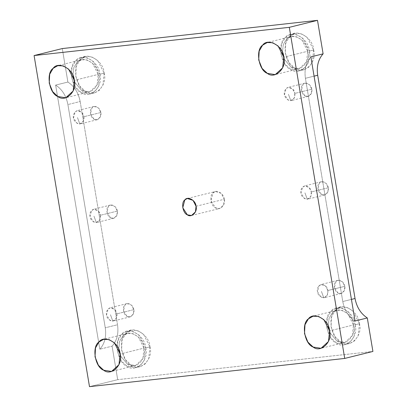 <?xml version="1.0" encoding="UTF-8"?>
<svg xmlns="http://www.w3.org/2000/svg" width="407" height="407" viewBox="0 0 407 407"><rect width="100%" height="100%" fill="white"/><g stroke="black" fill="none" stroke-linecap="round" stroke-linejoin="round"><path stroke-width="0.31" stroke-dasharray="2.04 1.53" d="M83.867 116.723C84.376 120.508 83.028 122.929 79.828 123.993L77.478 117.598L79.828 123.993C72.395 122.919 70.777 113.248 77.584 110.597C81.537 111.482 83.633 113.522 83.867 116.723L81.522 112.118L77.071 110.689L75.153 111.777L73.54 117.867L77.096 123.382L79.828 123.993L83.404 121.108L83.867 116.723L100.788 112.53L100.326 116.916L97.258 119.709L94.012 119.19L90.461 113.675L92.068 107.585L93.986 106.497L98.443 107.926L100.788 112.53L83.867 116.723M116.855 313.853C117.364 317.638 116.015 320.06 112.815 321.123L110.47 314.728L112.815 321.123C108.862 320.238 106.766 318.193 106.532 314.993C105.708 311.859 107.056 309.437 110.572 307.723C114.525 308.613 116.621 310.653 116.855 313.853L114.515 309.244L110.058 307.819L108.14 308.908L106.532 314.993L110.083 320.513L112.815 321.123L116.392 318.238L116.855 313.853L133.776 309.661L133.313 314.046L130.25 316.839L126.999 316.32L123.448 310.8L125.061 304.716L126.974 303.627L131.43 305.052L133.776 309.661L116.855 313.853M294.831 93.401C295.334 97.187 293.986 99.608 290.786 100.671L288.441 94.276L290.786 100.671C283.358 99.598 281.741 89.927 288.548 87.276C292.501 88.161 294.597 90.201 294.831 93.401L292.485 88.797L288.029 87.368L286.116 88.456L284.503 94.546L288.054 100.061L290.786 100.671L294.368 97.787L294.831 93.401L311.747 89.209L311.284 93.595L308.221 96.388L304.975 95.869L301.419 90.354L303.032 84.264L304.95 83.176L309.406 84.605L311.747 89.209L294.831 93.401M100.361 215.288C100.87 219.073 99.522 221.494 96.322 222.558L93.971 216.163L96.322 222.558C92.369 221.673 90.273 219.627 90.039 216.427C89.214 213.293 90.563 210.872 94.078 209.162C98.031 210.048 100.127 212.088 100.361 215.288L98.021 210.678L93.564 209.254L91.646 210.343L90.039 216.427L93.59 221.947L96.322 222.558L99.898 219.673L100.361 215.288L117.282 211.096L116.819 215.481L113.751 218.274L110.506 217.755L106.955 212.24L108.562 206.151L110.48 205.062L114.937 206.491L117.282 211.096L100.361 215.288M311.324 191.967C311.828 195.752 310.485 198.173 307.28 199.237L304.935 192.842L307.28 199.237C303.327 198.351 301.236 196.306 300.997 193.111C300.173 189.972 301.521 187.551 305.041 185.841C308.994 186.727 311.09 188.767 311.324 191.967L308.979 187.362L304.522 185.933L302.61 187.022L300.997 193.111L304.553 198.626L307.28 199.237L310.862 196.352L311.324 191.967L328.24 187.775L327.777 192.16L324.715 194.953L321.469 194.434L317.918 188.919L319.526 182.829L321.444 181.741L325.9 183.17L328.24 187.775L311.324 191.967M355.046 320.996C348.565 316.794 344.475 310.312 342.775 301.541L305.418 78.292C304.177 69.47 305.983 62.332 310.851 56.878C305.983 62.332 304.177 69.47 305.418 78.292L314.077 76.15L305.418 78.292L342.775 301.541L351.434 299.394L342.775 301.541C344.475 310.312 348.565 316.794 355.046 320.996M313.639 50.015L312.367 62.073L308.852 67.094L303.943 69.755L295.014 68.325L289.072 62.729L285.241 53.154L285.785 43.096L289.672 36.416L294.938 33.42L301.104 33.644L307.193 37.347L313.639 50.015L309.351 51.079L302.905 38.411L296.815 34.707L290.649 34.483L285.383 37.48L281.491 44.16L280.952 54.217L284.778 63.792L290.72 69.388L299.654 70.818L304.563 68.157L308.079 63.136L309.351 51.079L313.639 50.015C313.288 37.536 295.675 27.544 289.672 36.416C281.323 41.651 285.246 65.095 295.014 68.325C303.714 75.575 317.404 62.123 313.639 50.015M309.351 51.079C313.11 63.187 299.425 76.638 290.72 69.388C280.952 66.158 277.03 42.715 285.383 37.48C291.387 28.607 308.999 38.599 309.351 51.079M307.692 51.262C307.382 40.242 291.829 31.415 286.523 39.255L283.303 44.49L282.402 52.391L283.303 44.49L286.523 39.255L291.173 36.605L296.617 36.803L301.999 40.074L307.692 51.262L306.568 61.91L299.125 68.691L291.239 67.43L283.994 58.827L291.239 67.43C298.926 73.835 311.014 61.956 307.692 51.262L283.786 57.189L307.692 51.262M104.156 73.174L102.879 85.231L99.364 90.252L94.455 92.913L85.526 91.483L79.584 85.887L75.758 76.312L76.297 66.255L80.184 59.575L85.455 56.573L91.616 56.802L97.705 60.506L104.156 73.174L99.863 74.237L93.417 61.569L87.327 57.865L81.161 57.636L75.895 60.638L72.008 67.318L71.464 77.376L75.29 86.95L81.232 92.547L90.166 93.976L95.075 91.316L98.591 86.294L99.863 74.237L104.156 73.174C103.8 60.694 86.192 50.702 80.184 59.575C71.835 64.81 75.758 88.253 85.526 91.483C94.231 98.733 107.916 85.277 104.156 73.174M99.863 74.237C103.627 86.34 89.937 99.791 81.232 92.547C71.469 89.316 67.542 65.873 75.895 60.638C81.899 51.765 99.511 61.757 99.863 74.237M98.204 74.42C97.894 63.395 82.341 54.574 77.035 62.413L73.82 67.648L72.914 75.549L73.82 67.648L77.035 62.413L81.69 59.763L87.134 59.961L92.511 63.233L98.204 74.42L97.08 85.068L89.642 91.85L81.751 90.588L74.512 81.985L81.751 90.588C89.438 96.988 101.526 85.109 98.204 74.42L74.298 80.342L98.204 74.42M149.954 346.856L148.682 358.913L145.167 363.934L140.257 366.595L131.324 365.165L125.381 359.574L121.556 350L122.095 339.937L125.987 333.262L131.252 330.26L137.413 330.484L143.508 334.188L149.954 346.856L145.66 347.919L139.214 335.251L133.125 331.547L126.964 331.323L121.693 334.325L117.806 341L117.262 351.063L121.093 360.638L127.035 366.229L135.963 367.658L140.873 364.998L144.388 359.976L145.66 347.919L149.954 346.856C149.603 334.376 131.99 324.384 125.987 333.262C117.633 338.492 121.556 361.935 131.324 365.165C140.028 372.415 153.714 358.964 149.954 346.856M145.66 347.919C149.425 360.027 135.735 373.478 127.035 366.229C117.267 362.998 113.344 339.555 121.693 334.325C127.701 325.447 145.309 335.439 145.66 347.919M144.002 348.107C143.691 337.082 128.139 328.256 122.838 336.096L119.617 341.331L118.712 349.237L119.617 341.331L122.838 336.096L127.488 333.445L132.931 333.643L138.309 336.915L144.002 348.107L142.877 358.75L135.439 365.537L127.549 364.27L120.309 355.672L127.549 364.27C135.236 370.675 147.324 358.796 144.002 348.107L120.096 354.029L144.002 348.107M359.442 323.702L358.165 335.755L354.65 340.776L349.74 343.437L340.812 342.007L334.869 336.416L331.044 326.841L331.583 316.783L335.47 310.103L340.74 307.102L346.901 307.326L352.991 311.029L359.442 323.702L355.148 324.766L348.702 312.093L342.613 308.389L336.447 308.165L331.181 311.167L327.294 317.847L326.75 327.905L330.576 337.479L336.518 343.07L345.451 344.5L350.361 341.839L353.876 336.818L355.148 324.766L359.442 323.702C359.086 311.218 341.478 301.226 335.47 310.103C327.121 315.333 331.044 338.777 340.812 342.007C349.516 349.257 363.202 335.806 359.442 323.702M355.148 324.766C358.913 336.869 345.222 350.32 336.518 343.07C326.755 339.84 322.827 316.397 331.181 311.167C337.184 302.289 354.797 312.281 355.148 324.766M353.49 324.949C353.179 313.924 337.627 305.102 332.321 312.937L329.105 318.172L328.2 326.078L329.105 318.172L332.321 312.937L336.976 310.287L342.419 310.49L347.797 313.756L353.49 324.949L352.365 335.592L344.927 342.379L337.037 341.117L329.797 332.514L337.037 341.117C344.724 347.517 356.812 335.638 353.49 324.949L329.584 330.871L353.49 324.949M196.042 206.257L224.237 199.272L223.641 204.909L219.704 208.501L215.527 207.835L210.958 200.743L213.029 192.913L215.491 191.514L221.225 193.35L224.237 199.272L196.042 206.257M80.159 101.511L117.521 324.755L105.26 327.793L67.903 104.548L80.159 101.511L67.903 104.548C66.199 95.777 62.108 89.296 55.632 85.094L67.888 82.056C74.369 86.253 78.459 92.74 80.159 101.511C78.459 92.74 74.369 86.253 67.888 82.056L55.632 85.094C62.108 89.296 66.199 95.777 67.903 104.548L105.26 327.793C106.502 336.614 104.691 343.752 99.827 349.206L55.632 85.094L99.827 349.206C104.691 343.752 106.502 336.614 105.26 327.793L117.521 324.755C118.763 333.577 116.951 340.715 112.088 346.169L99.827 349.206L112.088 346.169L117.689 379.665L89.494 386.65L117.689 379.665L372.914 351.45L117.689 379.665L112.088 346.169C116.951 340.715 118.763 333.577 117.521 324.755L80.159 101.511M62.286 48.565L67.888 82.056L62.286 48.565M328.24 187.775C328.113 183.236 321.708 179.604 319.526 182.829C316.488 184.732 317.918 193.259 321.469 194.434C324.633 197.069 329.609 192.175 328.24 187.775M117.282 211.096C117.15 206.558 110.75 202.925 108.562 206.151C105.53 208.053 106.955 216.58 110.506 217.755C113.67 220.391 118.651 215.496 117.282 211.096M224.237 199.272C224.074 193.437 215.837 188.767 213.029 192.913C209.127 195.36 210.958 206.324 215.527 207.835C219.597 211.223 225.997 204.935 224.237 199.272M311.747 89.209C311.62 84.671 305.214 81.039 303.032 84.264C299.995 86.167 301.424 94.694 304.975 95.869C308.14 98.504 313.115 93.615 311.747 89.209M344.734 286.34C344.607 281.802 338.202 278.169 336.019 281.395C332.982 283.297 334.412 291.824 337.963 292.999C341.127 295.635 346.103 290.74 344.734 286.34L344.271 290.725L341.208 293.518L337.963 292.999L334.412 287.479L336.019 281.395L337.937 280.306L342.394 281.73L344.734 286.34L327.818 290.532L325.473 285.923L321.016 284.498L319.103 285.587L317.491 291.671L321.047 297.191L324.293 297.71L327.355 294.917L327.818 290.532L344.734 286.34M133.776 309.661C133.649 305.123 127.243 301.49 125.061 304.716C122.024 306.619 123.448 315.145 126.999 316.32C130.164 318.956 135.144 314.062 133.776 309.661M100.788 112.53C100.656 107.992 94.256 104.36 92.068 107.585C89.031 109.488 90.461 118.015 94.012 119.19C97.176 121.825 102.152 116.931 100.788 112.53M327.818 290.532C328.322 294.317 326.979 296.739 323.779 297.802L321.428 291.407L323.779 297.802C319.826 296.917 317.73 294.872 317.491 291.671C316.666 288.538 318.015 286.116 321.535 284.407C325.488 285.292 327.584 287.332 327.818 290.532M97.258 119.709L80.342 123.901M93.986 106.497L77.071 110.689M130.25 316.839L113.329 321.031M126.974 303.627L110.058 307.819M308.221 96.388L291.305 100.58M304.95 83.176L288.029 87.368M113.751 218.274L96.835 222.466M110.48 205.062L93.564 209.254M324.715 194.953L307.799 199.145M321.444 181.741L304.522 185.933M303.943 69.755L299.654 70.818M294.938 33.42L290.649 34.483M299.125 68.691L275.224 74.618M291.173 36.605L267.272 42.526M94.455 92.913L90.166 93.976M85.455 56.573L81.161 57.636M89.642 91.85L65.736 97.777M81.69 59.763L57.784 65.685M140.257 366.595L135.963 367.658M131.252 330.26L126.964 331.323M135.439 365.537L111.533 371.459M127.488 333.445L103.582 339.372M349.74 343.437L345.451 344.5M340.74 307.102L336.447 308.165M344.927 342.379L321.021 348.3M336.976 310.287L313.069 316.214M187.296 198.499L215.491 191.514M191.509 215.486L219.704 208.501M341.208 293.518L324.293 297.71M337.937 280.306L321.016 284.498"/><path stroke-width="0.61" d="M310.851 56.878L355.046 320.996L310.851 56.878L323.107 53.841L317.506 20.35L62.286 48.565L34.086 55.55L62.286 48.565L317.506 20.35L289.311 27.335L34.086 55.55L89.494 386.65L34.086 55.55L289.311 27.335L317.506 20.35L323.107 53.841L310.851 56.878M282.402 52.391L283.994 58.827L282.402 52.391M283.786 57.189L278.093 45.996L272.715 42.725L267.272 42.526L262.617 45.177L259.183 51.073L258.704 59.956L262.088 68.417L267.333 73.352L275.224 74.618L282.662 67.832L283.786 57.189C287.108 67.877 275.02 79.757 267.333 73.352C258.71 70.503 255.245 49.796 262.617 45.177C267.923 37.337 283.476 46.164 283.786 57.189M72.914 75.549L74.512 81.985L72.914 75.549M74.298 80.342L68.605 69.154L63.227 65.883L57.784 65.685L53.134 68.335L49.7 74.232L49.222 83.114L52.6 91.575L57.845 96.51L65.736 97.777L73.174 90.99L74.298 80.342C77.62 91.036 65.532 102.915 57.845 96.51C49.222 93.661 45.757 72.955 53.134 68.335C58.435 60.495 73.988 69.322 74.298 80.342M118.712 349.237L120.309 355.672L118.712 349.237M120.096 354.029L114.403 342.836L109.025 339.57L103.582 339.372L98.932 342.017L95.497 347.919L95.019 356.802L98.397 365.257L103.648 370.197L111.533 371.459L118.971 364.677L120.096 354.029C123.423 364.718 111.33 376.597 103.648 370.197C95.019 367.343 91.555 346.642 98.932 342.017C104.233 334.183 119.785 343.004 120.096 354.029M328.2 326.078L329.797 332.514L328.2 326.078M329.584 330.871L323.891 319.683L318.513 316.412L313.069 316.214L308.42 318.859L304.985 324.761L304.507 333.643L307.885 342.099L313.131 347.039L321.021 348.3L328.459 341.519L329.584 330.871C332.906 341.559 320.818 353.439 313.131 347.039C304.507 344.185 301.043 323.484 308.42 318.859C313.721 311.024 329.273 319.846 329.584 330.871M196.042 206.257L193.025 200.336L187.296 198.499L184.834 199.903L182.763 207.728L187.332 214.82L191.509 215.486L195.446 211.894L196.042 206.257C197.802 211.92 191.402 218.208 187.332 214.82C182.763 213.309 180.932 202.35 184.834 199.903C187.642 195.752 195.874 200.422 196.042 206.257M372.914 351.45L344.714 358.435L89.494 386.65L344.714 358.435L289.311 27.335L344.714 358.435L372.914 351.45L367.307 317.959L355.046 320.996L367.307 317.959C360.826 313.756 356.736 307.275 355.036 298.504L317.679 75.254C316.432 66.433 318.243 59.295 323.107 53.841C318.243 59.295 316.432 66.433 317.679 75.254L314.077 76.15L317.679 75.254L355.036 298.504L351.434 299.394L355.036 298.504C356.736 307.275 360.826 313.756 367.307 317.959L372.914 351.45"/></g></svg>
